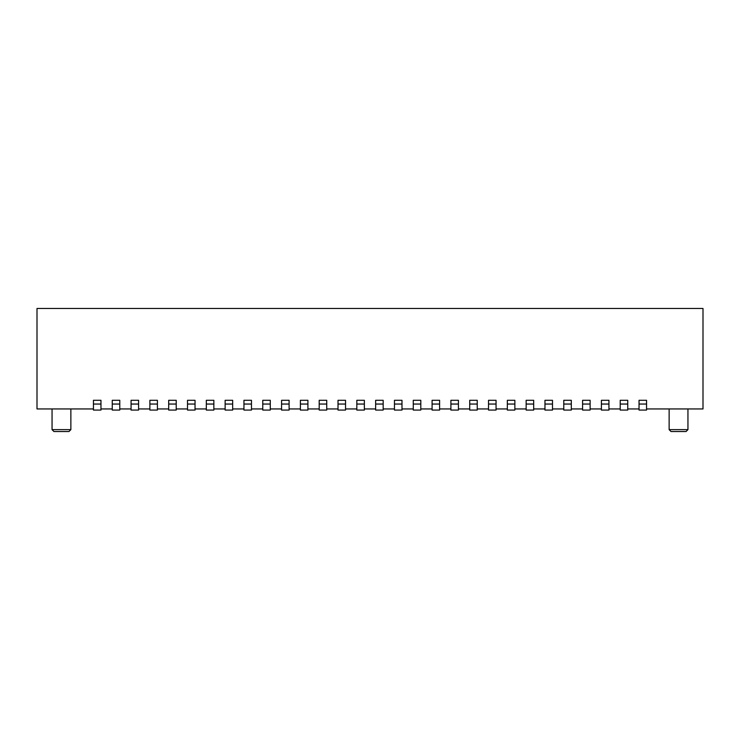 <?xml version="1.0" encoding="UTF-8"?>
<svg xmlns="http://www.w3.org/2000/svg" width="740" height="740" viewBox="0 0 740 740"><rect width="100%" height="100%" fill="white"/><g stroke="black" fill="none" stroke-linecap="round" stroke-linejoin="round"><path stroke-width="1.11" d="M93.444 408.943L37 408.943L37 308.478L703 308.478L703 408.943L646.557 408.943M686.063 431.522L671.014 431.522L669.136 429.635L687.95 429.635L686.063 431.522M687.95 429.635L687.95 408.943M669.136 408.943L669.136 429.635M70.864 408.943L70.864 429.635L68.987 431.522L53.937 431.522L52.05 429.635L52.05 408.943M52.05 429.635L70.864 429.635M100.964 408.943L112.258 408.943M119.778 400.294L112.258 400.294L119.778 400.294L119.778 410.071L112.258 410.071L112.258 400.294L119.778 400.294M119.778 408.943L131.063 408.943M138.593 408.943L149.878 408.943M157.407 404.049L157.407 400.294L149.878 400.294L149.878 410.071L157.407 410.071L157.407 404.049L149.878 404.049M157.407 408.943L168.692 408.943M176.222 400.294L168.692 400.294L176.222 400.294L176.222 410.071L168.692 410.071L168.692 400.294L176.222 400.294M176.222 408.943L187.507 408.943M195.036 408.943L206.321 408.943M213.851 400.294L206.321 400.294L213.851 400.294L213.851 410.071L206.321 410.071L206.321 400.294L213.851 400.294M213.851 408.943L225.136 408.943M232.665 400.294L225.136 400.294L232.665 400.294L232.665 410.071L225.136 410.071L225.136 400.294L232.665 400.294M232.665 408.943L243.95 408.943M251.471 408.943L262.765 408.943M270.285 400.294L262.765 400.294L270.285 400.294L270.285 410.071L262.765 410.071L262.765 400.294L270.285 400.294M270.285 408.943L281.579 408.943M289.1 400.294L281.579 400.294L289.1 400.294L289.1 410.071L281.579 410.071L281.579 400.294L289.1 400.294M289.1 408.943L300.394 408.943M307.914 404.049L307.914 400.294L300.394 400.294L300.394 410.071L307.914 410.071L307.914 404.049L300.394 404.049M307.914 408.943L319.199 408.943M326.729 400.294L319.199 400.294L326.729 400.294L326.729 410.071L319.199 410.071L319.199 400.294L326.729 400.294M326.729 408.943L338.014 408.943M345.543 408.943L356.828 408.943M364.358 408.943L375.643 408.943M383.172 400.294L375.643 400.294L383.172 400.294L383.172 410.071L375.643 410.071L375.643 400.294L383.172 400.294M383.172 408.943L394.457 408.943M401.986 400.294L394.457 400.294L401.986 400.294L401.986 410.071L394.457 410.071L394.457 400.294L401.986 400.294M401.986 408.943L413.272 408.943M420.801 400.294L413.272 400.294L420.801 400.294L420.801 410.071L413.272 410.071L413.272 400.294L420.801 400.294M420.801 408.943L432.086 408.943M439.606 400.294L432.086 400.294L439.606 400.294L439.606 410.071L432.086 410.071L432.086 400.294L439.606 400.294M439.606 408.943L450.901 408.943M458.421 400.294L450.901 400.294L458.421 400.294L458.421 410.071L450.901 410.071L450.901 400.294L458.421 400.294M458.421 408.943L469.715 408.943M477.235 408.943L488.529 408.943M496.05 408.943L507.335 408.943M514.864 408.943L526.149 408.943M533.679 400.294L526.149 400.294L533.679 400.294L533.679 410.071L526.149 410.071L526.149 400.294L533.679 400.294M533.679 408.943L544.964 408.943M552.493 408.943L563.778 408.943M571.308 400.294L563.778 400.294L571.308 400.294L571.308 410.071L563.778 410.071L563.778 400.294L571.308 400.294M571.308 408.943L582.593 408.943M590.122 400.294L582.593 400.294L590.122 400.294L590.122 410.071L582.593 410.071L582.593 400.294L590.122 400.294M590.122 408.943L601.407 408.943M608.937 400.294L601.407 400.294L608.937 400.294L608.937 410.071L601.407 410.071L601.407 400.294L608.937 400.294M608.937 408.943L620.222 408.943M627.742 400.294L620.222 400.294L627.742 400.294L627.742 410.071L620.222 410.071L620.222 400.294L627.742 400.294M627.742 408.943L639.036 408.943M646.557 400.294L639.036 400.294L646.557 400.294L646.557 410.071L639.036 410.071L639.036 400.294L646.557 400.294M552.493 400.294L552.493 410.071L544.964 410.071L544.964 400.294L552.493 400.294M514.864 400.294L514.864 410.071L507.335 410.071L507.335 400.294L514.864 400.294M496.05 400.294L496.05 410.071L488.529 410.071L488.529 400.294L496.05 400.294M477.235 400.294L477.235 410.071L469.715 410.071L469.715 400.294L477.235 400.294M364.358 400.294L364.358 410.071L356.828 410.071L356.828 400.294L364.358 400.294M345.543 400.294L345.543 410.071L338.014 410.071L338.014 400.294L345.543 400.294M251.471 400.294L251.471 410.071L243.95 410.071L243.95 400.294L251.471 400.294M195.036 400.294L195.036 410.071L187.507 410.071L187.507 400.294L195.036 400.294M138.593 400.294L138.593 410.071L131.063 410.071L131.063 400.294L138.593 400.294M100.964 400.294L100.964 410.071L93.444 410.071L93.444 400.294L100.964 400.294M157.407 400.294L149.878 400.294M307.914 400.294L300.394 400.294M646.557 404.049L639.036 404.049M627.742 404.049L620.222 404.049M608.937 404.049L601.407 404.049M590.122 404.049L582.593 404.049M571.308 404.049L563.778 404.049M552.493 404.049L544.964 404.049M533.679 404.049L526.149 404.049M514.864 404.049L507.335 404.049M496.05 404.049L488.529 404.049M477.235 404.049L469.715 404.049M458.421 404.049L450.901 404.049M439.606 404.049L432.086 404.049M420.801 404.049L413.272 404.049M401.986 404.049L394.457 404.049M383.172 404.049L375.643 404.049M364.358 404.049L356.828 404.049M345.543 404.049L338.014 404.049M326.729 404.049L319.199 404.049M289.1 404.049L281.579 404.049M270.285 404.049L262.765 404.049M251.471 404.049L243.95 404.049M232.665 404.049L225.136 404.049M213.851 404.049L206.321 404.049M195.036 404.049L187.507 404.049M176.222 404.049L168.692 404.049M138.593 404.049L131.063 404.049M119.778 404.049L112.258 404.049M100.964 404.049L93.444 404.049"/></g></svg>
